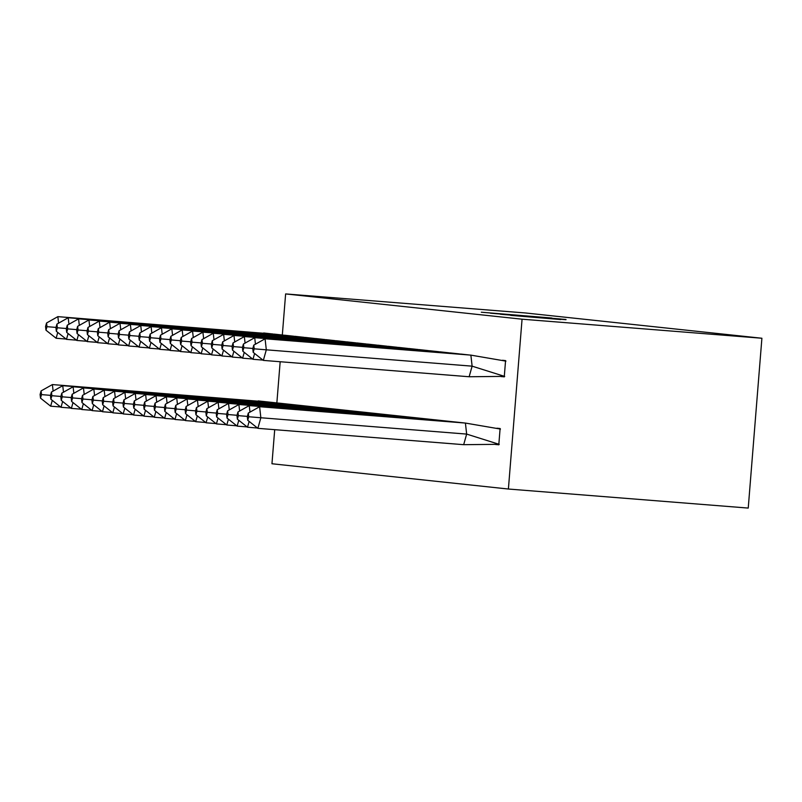 <?xml version="1.0" encoding="UTF-8"?>
<svg xmlns="http://www.w3.org/2000/svg" width="802" height="802" viewBox="0 0 802 802"><rect width="100%" height="100%" fill="white"/><g stroke="black" fill="none" stroke-linecap="round" stroke-linejoin="round"><path stroke-width="1.2" d="M551.866 318.023L481.32 312.219L551.866 318.023M560.788 319.547L510.684 315.356L560.788 319.547M285.622 293.923L522.062 319.196L761.9 338.243L525.46 312.97L285.622 293.923L282.324 334.975M560.949 319.026L490.413 313.191L560.949 319.026M566.011 319.477L500.378 314.254L565.991 319.697M522.062 319.196L508.398 489.03L748.236 508.077L761.9 338.243M280.169 361.742L276.86 402.865M274.705 429.671L271.958 463.757L508.398 489.03M501.1 376.198L504.257 376.9L505.571 360.599L502.463 360.268M495.636 444.138L498.794 444.839L500.107 428.529L496.909 428.208M501.07 376.569L504.268 376.82M495.606 444.498L498.794 444.749M552.007 318.103L495.726 313.632L552.007 318.103M556.267 318.805L536.448 317.151L556.257 318.925M41.092 390.925L40.1 394.454L40.511 398.133L41.514 394.604L41.092 390.925L52.391 384.569L258.224 401.2M52.391 384.569L53.122 391.095M268.349 402.002L258.194 400.91M60.611 406.975L50.646 406.183L40.511 398.133M41.514 394.604L50.516 395.346M52.29 400.368L50.646 406.183M57.754 332.429L56.12 338.254L66.075 339.045M56.12 338.254L45.985 330.203L46.977 326.675L46.556 322.995L45.564 326.524L45.985 330.203M55.99 327.416L46.977 326.675M263.688 333.271L57.854 316.64L58.586 323.166M57.854 316.64L46.556 322.995M263.657 332.98L273.161 334.023M51.458 392.038L50.466 395.556L50.877 399.236L51.869 395.707L51.458 392.038L62.746 385.682L268.59 402.303M62.746 385.682L63.488 392.198M278.715 403.115L268.56 402.023M70.977 408.088L61.012 407.296L50.877 399.236M51.869 395.707L60.882 396.459M62.656 401.471L61.012 407.296M61.814 393.14L60.822 396.669L61.233 400.348L62.235 396.82L61.814 393.14L73.112 386.785L278.946 403.416M73.112 386.785L73.844 393.311M289.071 404.218L278.916 403.125M81.333 409.19L71.368 408.398L61.233 400.348M62.235 396.82L71.238 397.561M73.012 402.574L71.368 408.398M72.18 394.243L71.188 397.772L71.599 401.451L72.591 397.922L72.18 394.243L83.468 387.897L289.311 404.519M83.468 387.897L84.21 394.414M299.437 405.331L289.281 404.238M91.699 410.303L81.734 409.511L71.599 401.451M72.591 397.922L81.603 398.674M83.378 403.687L81.734 409.511M82.536 395.356L81.543 398.885L81.954 402.564L82.957 399.035L82.536 395.356L93.834 389L299.667 405.632M93.834 389L94.566 395.526M309.793 406.434L299.637 405.341M102.054 411.406L92.09 410.614L81.954 402.564M82.957 399.035L91.959 399.777M93.734 404.789L92.09 410.614M92.902 396.459L91.909 399.987L92.32 403.667L93.313 400.138L92.902 396.459L104.19 390.113L310.033 406.734M104.19 390.113L104.932 396.629M320.158 407.546L310.003 406.454M112.42 412.519L102.456 411.727L92.32 403.667M93.313 400.138L102.325 400.89M104.1 405.902L102.456 411.727M68.12 333.542L66.476 339.366L76.441 340.158M66.476 339.366L56.34 331.306L57.333 327.777L56.922 324.098L55.929 327.627L56.34 331.306M66.345 328.519L57.333 327.777M274.053 334.374L68.22 317.742L68.952 324.269M68.22 317.742L56.922 324.098M274.023 334.093L283.527 335.126M78.476 334.645L76.842 340.469L86.796 341.261M76.842 340.469L66.706 332.409L67.699 328.89L67.278 325.211L66.285 328.74L66.706 332.409M76.711 329.632L67.699 328.89M284.409 335.487L78.576 318.855L79.308 325.381M78.576 318.855L67.278 325.211M284.379 335.196L293.883 336.238M88.842 335.757L87.197 341.582L97.162 342.364M87.197 341.582L77.062 333.522L78.055 329.993L77.644 326.314L76.651 329.843L77.062 333.522M87.067 330.735L78.055 329.993M294.775 336.589L88.942 319.958L89.674 326.484M88.942 319.958L77.644 326.314M294.745 336.299L304.249 337.341M99.197 336.86L97.563 342.685L107.518 343.477M97.563 342.685L87.428 334.624L88.421 331.106L87.999 327.427L87.007 330.955L87.428 334.624M97.433 331.848L88.421 331.106M305.131 337.702L99.298 321.071L100.029 327.587M99.298 321.071L87.999 327.427M305.101 337.411L314.605 338.454M109.563 337.973L107.919 343.787L117.884 344.579M107.919 343.787L97.784 335.737L98.776 332.208L98.365 328.529L97.373 332.058L97.784 335.737M107.789 332.95L98.776 332.208M315.497 338.805L109.663 322.173L110.395 328.7M109.663 322.173L98.365 328.529M315.467 338.514L324.97 339.557M103.257 397.571L102.265 401.1L102.676 404.779L103.679 401.251L103.257 397.571L114.556 391.216L320.389 407.847M114.556 391.216L115.287 397.742M330.514 408.649L320.359 407.556M122.776 413.621L112.811 412.829L102.676 404.779M103.679 401.251L112.681 401.992M114.455 407.005L112.811 412.829M119.919 339.076L118.285 344.9L128.24 345.692M118.285 344.9L108.15 336.84L109.142 333.311L108.721 329.642L107.729 333.161L108.15 336.84M118.155 334.063L109.142 333.311M325.853 339.918L120.019 323.286L120.751 329.802M120.019 323.286L108.721 329.642M325.823 339.627L335.326 340.67M113.623 398.674L112.631 402.203L113.042 405.882L114.034 402.353L113.623 398.674L124.911 392.318L330.755 408.95M124.911 392.318L125.653 398.845M340.88 409.752L330.725 408.669M133.142 414.734L123.177 413.942L113.042 405.882M114.034 402.353L123.047 403.095M124.821 408.118L123.177 413.942M130.285 340.188L128.641 346.003L138.606 346.795M128.641 346.003L118.506 337.953L119.498 334.424L119.087 330.745L118.094 334.274L118.506 337.953M128.51 335.166L119.498 334.424M336.218 341.02L130.385 324.389L131.117 330.915M130.385 324.389L119.087 330.745M336.188 340.73L345.692 341.772M123.979 399.787L122.987 403.316L123.398 406.995L124.4 403.466L123.979 399.787L135.277 393.431L341.111 410.063M135.277 393.431L136.009 399.957M351.236 410.865L341.081 409.772M143.498 415.837L133.533 415.045L123.398 406.995M124.4 403.466L133.403 404.208M135.177 409.22L133.533 415.045M140.641 341.291L139.007 347.116L148.961 347.908M139.007 347.116L128.871 339.056L129.864 335.527L129.443 331.858L128.45 335.376L128.871 339.056M138.876 336.279L129.864 335.527M346.574 342.123L140.741 325.502L141.473 332.018M140.741 325.502L129.443 331.858M346.544 341.842L356.048 342.875M134.345 400.89L133.353 404.419L133.764 408.098L134.756 404.569L134.345 400.89L145.633 394.534L351.476 411.165M145.633 394.534L146.375 401.06M361.602 411.967L351.446 410.885M153.864 416.95L143.899 416.158L133.764 408.098M134.756 404.569L143.769 405.311M145.543 410.333L143.899 416.158M151.007 342.394L149.362 348.218L159.327 349.01M149.362 348.218L139.227 340.168L140.22 336.639L139.809 332.96L138.816 336.489L139.227 340.168M149.232 337.381L140.22 336.639M356.94 343.236L151.107 326.604L151.839 333.131M151.107 326.604L139.809 332.96M356.91 342.945L366.414 343.988M144.701 402.002L143.708 405.531L144.119 409.2L145.122 405.682L144.701 402.002L155.999 395.647L361.832 412.278M155.999 395.647L156.731 402.173M371.958 413.08L361.802 411.987M164.22 418.053L154.255 417.261L144.119 409.2M145.122 405.682L154.124 406.424M155.899 411.436L154.255 417.261M161.362 343.507L159.728 349.331L169.683 350.123M159.728 349.331L149.593 341.271L150.586 337.742L150.164 334.063L149.172 337.592L149.593 341.271M159.598 338.494L150.586 337.742M367.296 344.339L161.463 327.717L162.194 334.233M161.463 327.717L150.164 334.063M367.266 344.058L376.77 345.091M155.067 403.105L154.074 406.634L154.485 410.313L155.478 406.784L155.067 403.105L166.355 396.749L372.198 413.381M166.355 396.749L167.097 403.276M382.323 414.183L372.168 413.09M174.585 419.155L164.621 418.373L154.485 410.313M155.478 406.784L164.49 407.526M166.265 412.549L164.621 418.373M171.728 344.609L170.084 350.434L180.049 351.226M170.084 350.434L159.949 342.384L160.941 338.855L160.53 335.176L159.538 338.705L159.949 342.384M169.954 339.597L160.941 338.855M377.662 345.451L171.828 328.82L172.56 335.346M171.828 328.82L160.53 335.176M377.632 345.161L387.135 346.203M165.423 404.218L164.43 407.747L164.841 411.416L165.844 407.897L165.423 404.218L176.721 397.862L382.554 414.494M176.721 397.862L177.453 404.378M392.679 415.296L382.524 414.203M184.941 420.268L174.976 419.476L164.841 411.416M165.844 407.897L174.846 408.639M176.62 413.652L174.976 419.476M182.084 345.722L180.45 351.547L190.405 352.339M180.45 351.547L170.315 343.487L171.307 339.958L170.886 336.279L169.894 339.807L170.315 343.487M180.32 340.71L171.307 339.958M388.018 346.554L182.184 329.933L182.916 336.449M182.184 329.933L170.886 336.279M387.988 346.274L397.491 347.306M175.788 405.321L174.796 408.85L175.207 412.529L176.199 409L175.788 405.321L187.077 398.965L392.92 415.596M187.077 398.965L187.818 405.491M403.045 416.398L392.89 415.306M195.307 421.371L185.342 420.579L175.207 412.529M176.199 409L185.212 409.742M186.986 414.764L185.342 420.579M192.45 346.825L190.806 352.649L200.771 353.441M190.806 352.649L180.671 344.599L181.663 341.071L181.252 337.391L180.26 340.92L180.671 344.599M190.675 341.812L181.663 341.071M398.383 347.667L192.55 331.036L193.282 337.562M192.55 331.036L181.252 337.391M398.353 347.376L407.857 348.419M186.144 406.434L185.152 409.952L185.563 413.632L186.565 410.103L186.144 406.434L197.442 400.078L403.276 416.709M197.442 400.078L198.174 406.594M413.401 417.511L403.246 416.418M205.663 422.484L195.698 421.692L185.563 413.632M186.565 410.103L195.568 410.855M197.342 415.867L195.698 421.692M202.806 347.938L201.172 353.762L211.126 354.554M201.172 353.762L191.036 345.702L192.029 342.173L191.608 338.494L190.615 342.023L191.036 345.702M201.041 342.915L192.029 342.173M408.739 348.77L202.906 332.138L203.638 338.665M202.906 332.138L191.608 338.494M408.709 348.489L418.213 349.522M196.51 407.536L195.518 411.065L195.929 414.744L196.921 411.215L196.51 407.536L207.798 401.18L413.642 417.812M207.798 401.18L208.54 407.707M423.767 418.614L413.611 417.521M216.029 423.586L206.064 422.794L195.929 414.744M196.921 411.215L205.934 411.957M207.708 416.98L206.064 422.794M213.172 349.04L211.527 354.865L221.492 355.657M211.527 354.865L201.392 346.815L202.385 343.286L201.974 339.607L200.981 343.136L201.392 346.815M211.397 344.028L202.385 343.286M419.105 349.883L213.272 333.251L214.004 339.777M213.272 333.251L201.974 339.607M419.075 349.592L428.579 350.634M206.866 408.649L205.873 412.168L206.284 415.847L207.287 412.318L206.866 408.649L218.164 402.293L423.997 418.915M218.164 402.293L218.896 408.809M434.123 419.727L423.967 418.634M226.385 424.699L216.42 423.907L206.284 415.847M207.287 412.318L216.289 413.07M218.064 418.083L216.42 423.907M223.527 350.153L221.893 355.978L231.848 356.77M221.893 355.978L211.758 347.918L212.751 344.389L212.329 340.71L211.337 344.238L211.758 347.918M221.763 345.131L212.751 344.389M429.461 350.985L223.628 334.354L224.359 340.88M223.628 334.354L212.329 340.71M429.431 350.705L438.935 351.737M217.232 409.752L216.239 413.281L216.65 416.96L217.643 413.431L217.232 409.752L228.52 403.396L434.363 420.027M228.52 403.396L229.262 409.922M444.488 420.829L434.333 419.737M236.75 425.802L226.786 425.01L216.65 416.96M217.643 413.431L226.655 414.173M228.43 419.185L226.786 425.01M233.893 351.256L232.249 357.08L242.214 357.872M232.249 357.08L222.114 349.02L223.106 345.502L222.695 341.822L221.703 345.351L222.114 349.02M232.119 346.243L223.106 345.502M439.827 352.098L233.994 335.467L234.725 341.993M233.994 335.467L222.695 341.822M439.797 351.807L449.3 352.85M227.588 410.855L226.595 414.383L227.006 418.063L228.009 414.534L227.588 410.855L238.886 404.509L444.719 421.13M238.886 404.509L239.618 411.025M454.844 421.942L444.689 420.849M247.106 426.915L237.141 426.123L227.006 418.063M228.009 414.534L237.011 415.286M238.785 420.298L237.141 426.123M244.249 352.369L242.615 358.193L252.57 358.975M242.615 358.193L232.48 350.133L233.472 346.604L233.051 342.925L232.059 346.454L232.48 350.133M242.485 347.346L233.472 346.604M450.183 353.201L244.349 336.569L245.081 343.096M244.349 336.569L233.051 342.925M450.153 352.91L459.656 353.953M237.953 411.967L236.961 415.496L237.372 419.175L238.364 415.647L237.953 411.967L249.242 405.611L455.085 422.243M249.242 405.611L249.983 412.138M465.21 423.045L455.055 421.952M257.472 428.017L247.507 427.225L237.372 419.175M238.364 415.647L247.377 416.388M249.151 421.401L247.507 427.225M254.615 353.471L252.971 359.296L262.936 360.088M252.971 359.296L242.836 351.236L243.828 347.717L243.417 344.038L242.425 347.567L242.836 351.236M252.841 348.459L243.828 347.717M460.548 354.314L254.715 337.682L255.447 344.198M254.715 337.682L243.417 344.038M460.518 354.023L470.022 355.065M248.309 413.07L259.607 406.724L465.411 423.065L466.654 434.093L260.85 417.752L257.863 428.338L247.728 420.278L248.73 416.749L248.309 413.07L247.317 416.599L247.728 420.278M259.607 406.724L260.85 417.752L248.73 416.749M500.458 429.07L465.411 423.065M499.235 444.358L466.654 434.093L463.676 444.679L257.863 428.338M463.676 444.679L498.834 444.318M263.337 360.399L253.201 352.349L254.194 348.82L266.314 349.822L265.071 338.785L470.874 355.126L472.117 366.163L266.314 349.822L263.337 360.399L469.14 376.75L472.117 366.163L504.699 376.429M504.298 376.379L469.14 376.75M254.194 348.82L253.773 345.141L252.78 348.669L253.201 352.349M265.071 338.785L253.773 345.141M470.874 355.126L505.932 361.141"/></g></svg>
